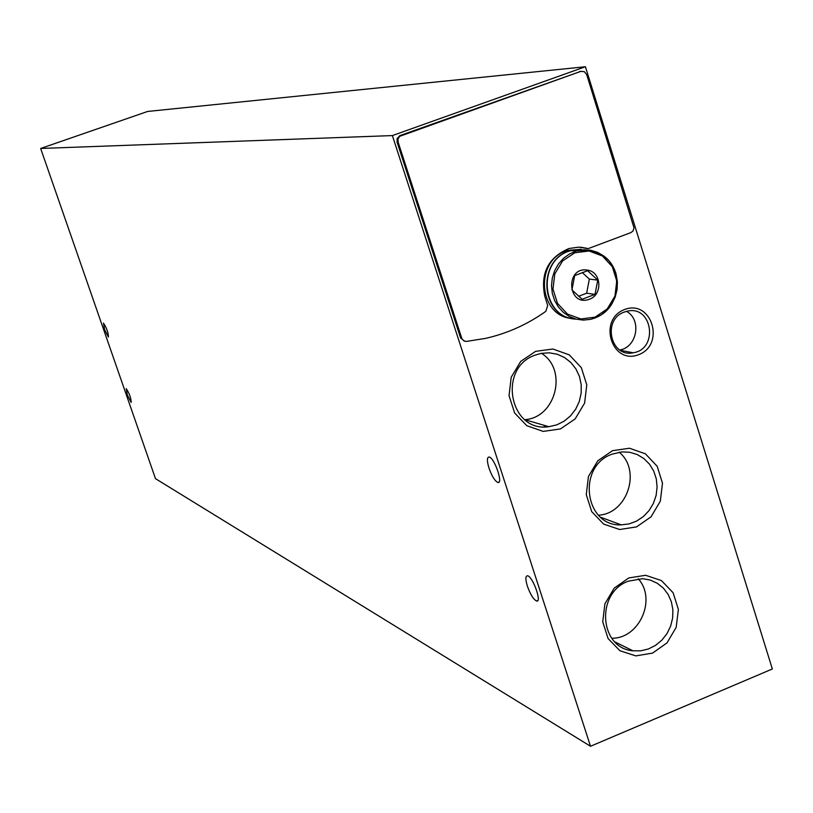 <?xml version="1.0" encoding="UTF-8"?>
<svg xmlns="http://www.w3.org/2000/svg" width="813" height="813" viewBox="0 0 813 813"><rect width="100%" height="100%" fill="white"/><g stroke="black" fill="none" stroke-linecap="round" stroke-linejoin="round"><path stroke-width="1.22" d="M585.421 66.737L772.35 668.977L590.512 746.263L392.384 135.578L585.421 66.737L147.661 111.452L40.65 148.464L392.384 135.578M590.512 746.263L155.486 478.654L40.65 148.464M488.999 468.136C486.865 460.981 486.896 457.272 489.08 457.018C494.263 457.272 503.562 484.081 497.922 482.485C494.914 481.093 491.936 476.316 488.999 468.136M127.295 394.884L126.208 388.624C129.45 393.502 131.106 398.116 131.178 402.476L127.295 394.884M104.592 329.611L103.464 323.117C106.696 327.995 108.342 332.639 108.414 337.06L104.592 329.611M527.383 586.173C525.34 579.364 525.391 575.899 527.525 575.777C532.708 576.244 542.23 602.799 536.58 601.02C533.46 599.445 530.391 594.506 527.383 586.173M464.599 341.196L460.575 337.903L397.059 142.031L397.171 138.423L400.108 135.527L581.173 71.259M587.291 248.372L580.685 247.213M624.587 309.519C651.569 299.001 665.684 344.488 638.713 354.661C611.803 365.403 597.392 319.692 624.587 309.519M535.635 351.338L552.972 349.021L569.273 354.875L581.325 367.679L586.783 384.895L584.598 403.146L575.198 418.858L560.431 428.939L543.165 431.398L526.804 425.707L514.609 412.943L509.029 395.636L511.204 377.222L520.716 361.399L535.635 351.338M612.453 450.707L629.445 448.227L645.4 453.806L657.189 466.296L662.493 483.207L660.308 501.215L651.071 516.804L636.569 526.895L619.648 529.507L603.622 524.08L591.701 511.631L586.275 494.629L588.449 476.469L597.809 460.778L612.453 450.707M628.734 577.962L645.603 575.279L661.436 580.573L673.123 592.768L678.377 609.445L676.203 627.311L667.026 642.87L652.636 653.073L635.837 655.898L619.943 650.746L608.114 638.601L602.738 621.843L604.902 603.825L614.191 588.155L628.734 577.962M628.347 581.163L642.707 578.693L650.319 580.076L657.321 583.277L663.367 588.134L668.113 594.394L671.345 601.711L672.879 609.72L672.636 617.982L670.644 626.091L666.995 633.601L661.873 640.146L655.563 645.359L648.378 648.987L640.685 650.837L632.9 650.786C599.242 648.276 595.502 592.768 628.347 581.163M638.205 578.754C656.955 599.171 639.364 638.805 611.742 638.246M612.098 454.162L621.945 451.886L629.79 452.272L637.26 454.548L643.967 458.613L649.557 464.223L653.733 471.103L656.294 478.867L657.097 487.129L656.111 495.452L653.388 503.41L649.059 510.574L643.357 516.57L636.579 521.103L629.069 523.918L621.223 524.863C584.608 526.773 576.641 466.235 612.098 454.162M619.211 452.201C641.609 470.524 627.331 513.857 598.449 515.178M535.421 355.027L541.275 353.36L549.324 352.822L557.22 354.234L564.537 357.527L570.889 362.527L575.95 368.96L579.456 376.48L581.224 384.701L581.163 393.187L579.283 401.5L575.675 409.193L570.533 415.88L564.12 421.195L556.773 424.864L548.877 426.693C509.568 432.973 497.129 367.689 535.421 355.027M541.468 353.32C568.043 369.671 555.929 417.801 524.781 419.66M624.333 312.06L627.108 311.227C652.453 304.763 658.845 349.295 633.134 352.771C610.421 357.862 602.047 319.438 624.333 312.06M626.549 311.359C641.955 319.692 637.138 347.253 619.811 349.976M588.165 248.636L578.592 247.142L568.948 248.534C548.175 257.477 540.147 273.483 544.852 296.552L547.708 305.525L545.808 311.349C527.434 324.428 507.363 333.442 485.595 338.371L466.123 341.46L463.573 340.677L461.855 338.584L398.096 142.001L398.045 138.881L399.711 136.31L580.746 71.392L584.344 71.666L586.701 74.593L634.028 227.935L632.971 231.034L630.858 232.63L588.165 248.636L586.895 248.524M544.232 426.866L544.243 425.351M525.401 419.864L525.706 420.372M589.455 299.204C567.311 307.578 564.923 265.739 587.819 270.18C601.569 272.162 602.829 294.875 589.455 299.204M574.669 275.597L587.596 270.729L597.758 280.119L595.025 294.377L582.138 299.265L571.946 289.895L574.669 275.597M576.102 319.133C540.838 318.218 536.336 259.062 571.021 250.587L585.401 249.774M573.338 318.777C539.659 315.159 537.413 258.676 570.746 250.567L585.258 249.774M571.956 318.523C537.627 316.105 534.395 258.575 568.246 250.323L581.204 249.296M578.592 296.278L586.651 293.219L595.025 294.377M586.651 293.219L589.344 279.093L597.758 280.119M589.344 279.093L582.26 272.548M580.746 71.392L579.476 71.514M401.155 135.486L400.108 135.527M398.096 142.001L397.059 142.031M461.682 338.147L460.575 337.903M595.096 317.131L580.929 318.981L567.515 314.113L557.535 303.442L552.982 289.082L554.791 273.91L562.596 260.932L574.832 252.762L589.049 251.004L602.413 255.983L612.301 266.684L616.772 280.973L614.963 296.044L607.24 308.94L595.096 317.131M590.523 319.357L595.035 318.015L590.523 319.357L583.348 320.098L576.224 319.163L569.486 316.582L563.46 312.487L558.429 307.07L554.659 300.597L552.312 293.351L551.519 285.709L552.312 278.026L554.649 270.668L558.429 264.001L563.46 258.341L569.496 253.971L576.244 251.085L583.419 249.815L590.634 250.241L597.545 252.345L603.825 256.004L609.181 261.044L613.337 267.233L616.122 274.255L617.392 281.786L617.097 289.469L615.238 296.938L611.925 303.828L607.291 309.814L601.569 314.621L595.025 318.015C612.016 311.064 618.967 296.145 615.888 273.249C610.065 255.943 596.854 248.554 576.244 251.085L571.021 250.587M536.58 601.02L537.769 600.533M497.922 482.485L499.05 482.038M632.9 650.786L614.923 641.935M621.223 524.863L600.675 517.261M548.877 426.693L524.842 419.701M633.134 352.771L620.339 350.312M400.565 135.751L399.518 135.781M570.746 250.567L568.246 250.323"/></g></svg>
